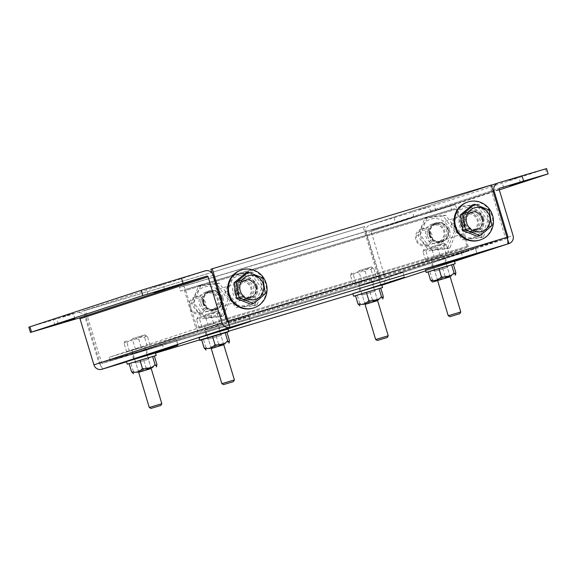 <?xml version="1.0" encoding="UTF-8"?>
<svg xmlns="http://www.w3.org/2000/svg" width="577" height="577" viewBox="0 0 577 577"><rect width="100%" height="100%" fill="white"/><g stroke="black" fill="none" stroke-linecap="round" stroke-linejoin="round"><path stroke-width="0.43" stroke-dasharray="2.88 2.16" d="M202.866 303.343A10.112 9.773 71.8 0 0 215.149 310.21A10.112 9.773 71.8 0 0 221.59 297.725A10.112 9.773 71.8 0 0 209.307 290.851A10.112 9.773 71.8 0 0 202.866 303.343M203.804 303.069A8.734 8.439 71.8 0 0 214.615 308.94A8.734 8.439 71.8 0 0 219.974 298.215A8.734 8.439 71.8 0 0 209.17 292.344A8.734 8.439 71.8 0 0 203.804 303.069M223.003 297.393A15.276 14.757 71.8 0 0 204.453 287.014A15.276 14.757 71.8 0 0 194.73 305.875A15.276 14.757 71.8 0 0 213.281 316.254A15.276 14.757 71.8 0 0 223.003 297.393M205.167 317.941L202.729 318.735L193.151 306.337L191.47 303.437L198.531 286.033L216.858 283.92L225.715 296.564L228.117 299.218L230.555 298.424L223.487 315.828L205.167 317.941L193.901 302.644L200.969 285.233L219.289 283.127L230.555 298.424M201.121 303.949A8.734 8.439 71.8 0 0 211.925 309.827A8.734 8.439 71.8 0 0 217.291 299.095A8.734 8.439 71.8 0 0 206.479 293.224A8.734 8.439 71.8 0 0 201.121 303.949M205.946 291.955A10.112 9.773 71.8 0 0 199.505 304.44A10.112 9.773 71.8 0 0 211.788 311.313A10.112 9.773 71.8 0 0 218.229 298.828A10.112 9.773 71.8 0 0 205.946 291.955M219.289 283.127L216.858 283.92M200.969 285.233L198.531 286.033M193.901 302.644L191.47 303.437M223.487 315.828L221.056 316.629L202.729 318.735M228.117 299.218L221.056 316.629M216.952 322.745L204.525 326.481L216.952 322.745M205.809 329.965L218.236 326.221L205.809 329.965M443.352 254.803L430.918 258.546L443.352 254.803M432.202 262.023L444.629 258.28L432.202 262.023M370.78 278.597L358.346 282.341L370.78 278.597M359.63 285.817L372.064 282.074L359.63 285.817M144.387 346.532L131.953 350.275L144.387 346.532M133.237 353.759L145.671 350.015L133.237 353.759M203.313 303.206A9.629 9.304 71.8 0 0 215.228 309.683A9.629 9.304 71.8 0 0 221.142 297.855A9.629 9.304 71.8 0 0 209.227 291.385A9.629 9.304 71.8 0 0 203.313 303.206M222.051 297.559A9.629 9.304 -108.2 0 1 216.137 309.387A9.629 9.304 -108.2 0 1 204.222 302.911A9.629 9.304 -108.2 0 1 210.136 291.082A9.629 9.304 -108.2 0 1 222.051 297.559M429.706 235.265A9.629 9.304 71.8 0 0 441.621 241.741A9.629 9.304 71.8 0 0 447.536 229.92A9.629 9.304 71.8 0 0 435.621 223.443A9.629 9.304 71.8 0 0 429.706 235.265M448.444 229.617A9.629 9.304 -108.2 0 1 442.53 241.446A9.629 9.304 -108.2 0 1 430.615 234.969A9.629 9.304 -108.2 0 1 436.529 223.148A9.629 9.304 -108.2 0 1 448.444 229.617M381.433 279.463L468.336 250.966A4.724 1.212 -106.7 0 0 468.127 246.062L456.948 209.025A4.724 1.212 -106.7 0 0 454.431 204.878L450.536 206.155L451.611 209.711L180.392 291.096L179.324 287.541L183.212 286.271A4.724 1.212 73.3 0 1 183.219 286.264A4.724 1.212 73.3 0 1 185.729 290.411L196.916 327.455A4.724 1.212 73.3 0 1 197.125 332.359L110.214 360.856L381.433 279.463L380.358 275.907L467.262 247.41L456.039 209.321L455.498 208.434L451.611 209.711M183.219 286.264L454.431 204.878A4.724 1.212 -106.7 0 0 454.424 204.878L183.212 286.271M110.214 360.856L109.147 357.3L380.358 275.907M180.392 291.096L455.498 208.434L184.279 289.82L196.05 328.803L109.147 357.3M450.536 206.155L179.324 287.541M388.22 335.756L375.677 339.543M370.737 278.612L358.396 282.319L370.737 278.612M358.966 270.721L371.364 266.913L358.966 270.721M353.023 283.971L350.535 275.719C352.727 272.827 355.576 271.918 359.067 273L359.392 273.101C362.601 269.812 366.482 268.63 371.04 269.56L372.627 267.584L373.831 268.644C370.384 267.411 367.506 268.197 365.183 270.995L367.455 279.506L353.023 283.971L367.455 279.506M376.319 276.888L373.831 268.644M373.535 277.811L371.04 269.56M361.887 281.352L359.392 273.101M355.807 283.047L353.319 274.803L350.96 274.089L350.535 275.719M364.967 271.262C360.474 270.303 356.593 271.486 353.319 274.803M204.027 299.91A8.734 8.439 71.8 0 0 194.802 297.054A8.734 8.439 71.8 0 0 191.023 310.801A8.734 8.439 71.8 0 0 200.248 313.65A8.734 8.439 71.8 0 0 204.027 299.91M241.907 294.111A8.734 8.439 -108.2 0 1 245.687 280.364A8.734 8.439 -108.2 0 1 254.911 283.22A8.734 8.439 -108.2 0 1 251.132 296.967A8.734 8.439 -108.2 0 1 241.907 294.111M202.664 300.877A7.357 7.112 71.8 0 0 192.61 299.737A7.357 7.112 71.8 0 0 191.708 310.051A7.357 7.112 71.8 0 0 201.762 311.191A7.357 7.112 71.8 0 0 202.664 300.877M245.773 273.015L260.234 278.77L262.874 294.421L251.053 304.317M262.874 294.421L265.377 293.599M260.234 278.77L262.737 277.948M234.392 379.904L221.849 383.691M216.909 322.759L204.568 326.467L216.909 322.759M205.145 314.869L217.536 311.061L205.145 314.869M199.195 328.118L196.707 319.867C198.899 316.968 201.748 316.066 205.239 317.148L205.571 317.249C208.773 313.953 212.661 312.777 217.219 313.708L218.798 311.731L220.003 312.792C216.555 311.558 213.678 312.345 211.355 315.143L213.627 323.654L199.195 328.118L213.627 323.654M222.491 321.036L220.003 312.792M219.707 321.959L217.219 313.708M208.059 325.5L205.571 317.249M201.979 327.195L199.491 318.944L197.132 318.237L196.707 319.867M211.139 315.41C206.645 314.451 202.765 315.633 199.491 318.944M460.785 311.962L448.242 315.749M443.302 254.818L430.969 258.532L443.302 254.818M431.538 246.927L443.937 243.119L431.538 246.927M425.588 260.177L423.1 251.933C425.299 249.033 428.141 248.124 431.632 249.206L431.964 249.314C435.166 246.018 439.054 244.836 443.612 245.773L445.192 243.797L446.396 244.85C442.948 243.617 440.071 244.403 437.748 247.201L440.02 255.712L425.588 260.177L440.02 255.712M448.884 253.094L446.396 244.85M446.1 254.017L443.612 245.773M434.452 257.558L431.964 249.314M428.372 259.253L425.884 251.009L423.525 250.303L423.1 251.933M437.532 247.468C433.046 246.509 429.158 247.692 425.884 251.009M375.468 289.683L360.538 294.176L375.468 289.683M362.464 295.02L374.798 291.306L362.464 295.02M377.603 300.588L365.053 304.375M359.197 305.457L359.731 303.444C364.628 304.584 368.84 303.329 372.36 299.665C376.68 300.956 380.308 299.838 383.243 296.326M364.852 302.925L377.185 299.211L364.852 302.925M355.519 295.741L380.762 288.118L355.497 295.662M359.731 303.444L357.25 295.229M372.36 299.665L369.879 291.45M365.046 304.339L377.589 300.552M221.64 333.831L206.717 338.324L221.64 333.831M208.636 339.168L220.969 335.453L208.636 339.168M223.775 344.736L211.232 348.522M205.376 349.604L205.902 347.592C210.8 348.732 215.012 347.477 218.539 343.813C222.852 345.096 226.48 343.986 229.415 340.473M211.023 347.073L223.357 343.358L211.023 347.073M226.934 332.258L201.669 339.81M205.902 347.592L203.421 339.377M218.539 343.813L216.058 335.598M211.218 348.486L223.761 344.7M238.474 291.688A9.282 8.972 71.8 0 0 249.956 297.934A9.282 8.972 71.8 0 0 255.661 286.531A9.282 8.972 71.8 0 0 244.172 280.285A9.282 8.972 71.8 0 0 238.474 291.688M256.332 286.307A9.282 8.972 -108.2 0 1 250.634 297.71A9.282 8.972 -108.2 0 1 239.145 291.472A9.282 8.972 -108.2 0 1 244.843 280.069A9.282 8.972 -108.2 0 1 256.332 286.307M253.281 308.06A19.95 19.279 71.8 0 0 265.528 283.567A19.95 19.279 71.8 0 0 240.854 270.159M161.827 403.691L149.277 407.485M144.344 346.546L132.003 350.261L144.344 346.546M132.573 338.663L144.971 334.855L132.573 338.663M126.63 351.912L124.142 343.661C126.334 340.762 129.183 339.853 132.674 340.942L132.999 341.043C136.208 337.747 140.088 336.571 144.647 337.502L146.233 335.525L147.438 336.579C143.99 335.345 141.105 336.131 138.79 338.937L141.062 347.448L126.63 351.912L141.062 347.448M149.926 344.83L147.438 336.579M147.142 345.753L144.647 337.502M135.494 349.294L132.999 341.043M129.414 350.989L126.926 342.738L124.567 342.031L124.142 343.661M138.574 339.197C134.08 338.245 130.2 339.427 126.926 342.738M236.361 292.359A10.112 9.773 71.8 0 0 248.644 299.232A10.112 9.773 71.8 0 0 255.077 286.74A10.112 9.773 71.8 0 0 242.802 279.874A10.112 9.773 71.8 0 0 236.361 292.359M237.298 292.085A8.734 8.439 71.8 0 0 248.11 297.963A8.734 8.439 71.8 0 0 253.469 287.231A8.734 8.439 71.8 0 0 242.665 281.36A8.734 8.439 71.8 0 0 237.298 292.085M256.498 286.408A15.276 14.757 71.8 0 0 237.948 276.03A15.276 14.757 71.8 0 0 228.225 294.897A15.276 14.757 71.8 0 0 246.776 305.276A15.276 14.757 71.8 0 0 256.498 286.408M238.662 306.957L236.224 307.757L226.646 295.352L224.965 292.46L232.026 275.049L250.346 272.943L261.612 288.24L264.042 287.44L256.981 304.851L238.662 306.957L227.396 291.659L234.464 274.255L252.784 272.142L264.042 287.44M234.608 292.972A8.734 8.439 71.8 0 0 245.42 298.843A8.734 8.439 71.8 0 0 250.779 288.118A8.734 8.439 71.8 0 0 239.974 282.24A8.734 8.439 71.8 0 0 234.608 292.972M239.441 280.97A10.112 9.773 71.8 0 0 233 293.462A10.112 9.773 71.8 0 0 245.283 300.328A10.112 9.773 71.8 0 0 251.716 287.844A10.112 9.773 71.8 0 0 239.441 280.97M252.784 272.142L250.346 272.943M234.464 274.255L232.026 275.049M227.396 291.659L224.965 292.46M256.981 304.851L254.551 305.644L236.224 307.757M261.612 288.24L254.551 305.644M483.649 218.113A11.006 10.638 -108.2 0 1 476.89 231.629A11.006 10.638 -108.2 0 1 463.273 224.229A11.006 10.638 -108.2 0 1 470.031 210.713A11.006 10.638 -108.2 0 1 483.649 218.113M482.3 218.553A11.006 10.638 -108.2 0 1 475.542 232.069A11.006 10.638 -108.2 0 1 461.932 224.669A11.006 10.638 -108.2 0 1 468.69 211.153A11.006 10.638 -108.2 0 1 482.3 218.553M257.255 286.055A11.006 10.638 -108.2 0 1 250.497 299.564A11.006 10.638 -108.2 0 1 236.88 292.164A11.006 10.638 -108.2 0 1 243.638 278.655A11.006 10.638 -108.2 0 1 257.255 286.055M255.907 286.495A11.006 10.638 -108.2 0 1 249.149 300.004A11.006 10.638 -108.2 0 1 235.539 292.604A11.006 10.638 -108.2 0 1 242.29 279.095A11.006 10.638 -108.2 0 1 255.907 286.495M508.272 180.507L518.766 177.283L508.272 180.507M418.628 209.898L429.129 206.674L418.628 209.898M420.222 215.171L430.716 211.939L420.222 215.171M152.508 287.274L163.01 284.05L152.508 287.274M62.871 316.665L73.366 313.441L62.871 316.665M475.232 248.283L431.069 262.376L475.47 248.197L476.811 253.527M402.659 272.077L358.497 286.17L402.897 271.991L404.246 277.321M132.349 354.026L176.504 339.932L132.104 354.112L133.936 359.291L137.138 358.245M204.914 330.232L249.076 316.138L204.676 330.318L206.501 335.504L209.703 334.451M491.243 185.029L489.895 185.469L505.733 238.813L228.312 322.024M212.069 273.123L226.718 322.55L101.84 363.488L379.284 280.278A1.01 0.981 71.8 0 0 379.911 279.03L366.006 232.971L493.133 191.29M507.306 238.301L380.856 279.758L101.84 363.488L85.511 310.303L211.514 272.488M378.974 279.311L363.185 227.013L84.17 310.743L99.958 363.041L378.974 279.311A6.513 1.673 -106.7 0 0 379.284 280.278L379.262 280.285A6.513 1.673 -106.7 0 0 382.428 285.031M363.185 227.013L364.527 226.573L380.856 279.758M213.173 275.279L85.115 317.263L99.02 363.322A1.01 0.981 71.8 0 0 100.247 364.015L101.84 363.488M446.879 263.263L432.656 267.649L431.307 262.29M446.901 263.357L450.103 262.304M436.097 266.509L432.901 267.562M374.307 287.058L360.091 291.435L358.743 286.084M374.336 287.151L377.538 286.098M363.532 290.303L360.329 291.356M147.914 354.999L133.936 359.291M147.943 355.093L151.145 354.04M220.486 331.205L206.501 335.504M220.508 331.299L223.71 330.246M489.895 185.469L210.879 269.199M211.846 272.394L364.527 226.573M228.29 322.031L228.29 322.031A6.513 1.673 73.3 0 1 228.304 327.815M84.17 310.743L85.511 310.303M103.427 368.761L103.42 368.761A6.513 1.673 73.3 0 1 103.42 368.761A6.513 1.673 73.3 0 1 100.268 364.008A6.513 1.673 73.3 0 1 99.958 363.041M498.211 182.938L370.153 224.922A6.513 6.297 71.8 0 0 366.006 232.971M370.153 224.922L434.214 205.462L546.556 168.599M499.293 189.912L435.808 210.735L371.739 230.187A1.01 0.981 71.8 0 0 371.098 231.442L385.003 277.501L513.061 235.517M381 285.507L380.856 285.55A6.513 6.297 71.8 0 0 385.003 277.501M380.856 285.55L379.262 280.285M100.247 364.015L101.84 369.28M28.85 327.173L77.195 312.835L205.261 270.851M85.115 317.263A6.513 6.297 71.8 0 0 77.195 312.835M429.266 235.402A10.112 9.773 71.8 0 0 441.542 242.268A10.112 9.773 71.8 0 0 447.983 229.783A10.112 9.773 71.8 0 0 435.7 222.91A10.112 9.773 71.8 0 0 429.266 235.402M430.197 235.127A8.734 8.439 71.8 0 0 441.008 241.006A8.734 8.439 71.8 0 0 446.374 230.273A8.734 8.439 71.8 0 0 435.563 224.403A8.734 8.439 71.8 0 0 430.197 235.127M449.396 229.451A15.276 14.757 71.8 0 0 430.846 219.072A15.276 14.757 71.8 0 0 421.123 237.933A15.276 14.757 71.8 0 0 439.674 248.312A15.276 14.757 71.8 0 0 449.396 229.451M431.56 250L429.122 250.8L419.544 238.395L417.863 235.503L424.924 218.092L443.251 215.986L454.51 231.283L456.948 230.483L449.88 247.886L431.56 250L420.301 234.702L427.362 217.291L445.682 215.185L456.948 230.483M427.514 236.007A8.734 8.439 71.8 0 0 438.318 241.886A8.734 8.439 71.8 0 0 443.684 231.161A8.734 8.439 71.8 0 0 432.873 225.282A8.734 8.439 71.8 0 0 427.514 236.007M432.339 224.013A10.112 9.773 71.8 0 0 425.905 236.505A10.112 9.773 71.8 0 0 438.181 243.371A10.112 9.773 71.8 0 0 444.622 230.887A10.112 9.773 71.8 0 0 432.339 224.013M445.682 215.185L443.251 215.986M427.362 217.291L424.924 218.092M420.301 234.702L417.863 235.503M449.88 247.886L447.449 248.687L429.122 250.8M454.51 231.283L447.449 248.687M434.632 269.913L446.966 266.199L434.632 269.913M445.963 263.639L433.63 267.353L445.963 263.639M454.387 261.085L425.415 269.834M453.334 264.324L428.091 271.947M135.674 361.642L148.008 357.935L135.674 361.642M147.005 355.374L134.672 359.089L147.005 355.374M155.429 352.821L126.457 361.563M132.804 373.391L133.337 371.386C138.235 372.526 142.447 371.263 145.967 367.607L143.485 359.392L154.369 356.045L129.125 363.683M462.754 224.417A10.112 9.773 71.8 0 0 475.037 231.29A10.112 9.773 71.8 0 0 481.478 218.798A10.112 9.773 71.8 0 0 469.195 211.932A10.112 9.773 71.8 0 0 462.754 224.417M463.692 224.15A8.734 8.439 71.8 0 0 474.503 230.021A8.734 8.439 71.8 0 0 479.862 219.296A8.734 8.439 71.8 0 0 469.058 213.418A8.734 8.439 71.8 0 0 463.692 224.15M482.891 218.467A15.276 14.757 71.8 0 0 464.341 208.088A15.276 14.757 71.8 0 0 454.618 226.956A15.276 14.757 71.8 0 0 473.169 237.335A15.276 14.757 71.8 0 0 482.891 218.467M465.055 239.015L462.617 239.816L453.039 227.41L451.358 224.518L458.419 207.114L476.746 205.001L485.603 217.644L488.005 220.299L490.443 219.498L483.375 236.909L465.055 239.015L453.789 223.717L460.857 206.314L479.177 204.2L490.443 219.498M461.009 225.03A8.734 8.439 71.8 0 0 471.813 230.901A8.734 8.439 71.8 0 0 477.179 220.176A8.734 8.439 71.8 0 0 466.367 214.305A8.734 8.439 71.8 0 0 461.009 225.03M465.834 213.036A10.112 9.773 71.8 0 0 459.393 225.52A10.112 9.773 71.8 0 0 471.676 232.394A10.112 9.773 71.8 0 0 478.117 219.902A10.112 9.773 71.8 0 0 465.834 213.036M479.177 204.2L476.746 205.001M460.857 206.314L458.419 207.114M453.789 223.717L451.358 224.518M483.375 236.909L480.944 237.71L462.617 239.816M488.005 220.299L480.944 237.71M149.075 357.625L134.145 362.118L149.075 357.625M136.071 362.962L148.404 359.247L136.071 362.962M151.203 368.53L138.66 372.316M145.967 367.607C150.287 368.891 153.908 367.78 156.85 364.267M138.451 370.867L150.792 367.152L138.451 370.867M143.485 359.392L129.104 363.604M133.337 371.386L130.856 363.164M138.653 372.28L151.196 368.494M448.033 265.889L433.111 270.382L448.033 265.889M435.029 271.233L447.363 267.519L435.029 271.233M450.168 276.794L437.626 280.581L450.154 276.758M431.769 281.663L432.296 279.65C437.193 280.79 441.405 279.535 444.932 275.871C449.245 277.162 452.873 276.044 455.808 272.532M437.416 279.131L449.75 275.417L437.416 279.131M453.327 264.316L428.062 271.868M432.296 279.65L429.822 271.435M444.932 275.871L442.451 267.656M362.067 293.707L374.401 289.993L362.067 293.707M373.398 287.433L361.065 291.147L373.398 287.433M381.823 284.879L352.85 293.628M464.867 223.746A9.282 8.972 71.8 0 0 476.35 229.992A9.282 8.972 71.8 0 0 482.055 218.589A9.282 8.972 71.8 0 0 470.565 212.343A9.282 8.972 71.8 0 0 464.867 223.746M482.725 218.373A9.282 8.972 -108.2 0 1 477.028 229.776A9.282 8.972 -108.2 0 1 465.538 223.53A9.282 8.972 -108.2 0 1 471.236 212.127A9.282 8.972 -108.2 0 1 482.725 218.373M479.675 240.126A19.95 19.279 71.8 0 0 491.921 215.632A19.95 19.279 71.8 0 0 467.247 202.217M208.239 337.855L220.573 334.141L208.239 337.855M219.57 331.58L207.237 335.295L219.57 331.58M227.994 329.027L199.022 337.776M226.934 332.265L201.698 339.889M430.42 231.968A8.734 8.439 71.8 0 0 421.196 229.112A8.734 8.439 71.8 0 0 417.416 242.859A8.734 8.439 71.8 0 0 426.641 245.715A8.734 8.439 71.8 0 0 430.42 231.968M468.3 226.17A8.734 8.439 -108.2 0 1 472.08 212.43A8.734 8.439 -108.2 0 1 481.305 215.286A8.734 8.439 -108.2 0 1 477.525 229.026A8.734 8.439 -108.2 0 1 468.3 226.17M429.057 232.935A7.357 7.112 71.8 0 0 419.003 231.795A7.357 7.112 71.8 0 0 418.101 242.109A7.357 7.112 71.8 0 0 428.156 243.249A7.357 7.112 71.8 0 0 429.057 232.935M472.166 205.08L486.627 210.829L489.267 226.48L477.446 236.382M489.267 226.48L491.77 225.657M486.627 210.829L489.13 210.006M468.336 250.966L197.125 332.359M468.127 246.062L196.916 327.455M467.262 247.41L196.05 328.803M456.948 209.025L185.729 290.411M467.219 246.365L196.007 327.75M456.039 209.321L184.82 290.714M505.69 237.767L226.674 321.497M379.911 279.03L507.039 237.349M101.3 362.601L380.315 278.871M227.078 321.339L99.02 363.322M445.314 258.092L446.8 263.004M461.225 252.488L462.812 257.753M372.749 281.886L374.228 286.798M388.653 276.275L390.247 281.547M162.26 344.217L163.854 349.489M177.853 345.255L176.266 340.012M146.356 349.821L147.835 354.74M234.825 320.423L236.419 325.695M250.418 321.468L248.831 316.225M218.921 326.027L220.407 330.946M126.536 361.829L155.523 353.131L126.536 361.829M199.656 339.882L228.643 331.184L199.656 339.882M352.929 293.888L381.916 285.189L352.929 293.888M425.718 270.837L454.488 261.41L425.718 270.844M393.983 217.774L395.57 223.039M54.959 325.255L53.372 319.99M371.098 231.442L499.155 189.451M499.754 188.217L371.739 230.187L499.776 188.21M545.467 168.989L547.061 174.254M435.808 210.735L434.214 205.462M214.615 308.94L211.925 309.827M209.17 292.344L206.479 293.224M218.236 326.221L217.161 322.666M444.629 258.28L443.562 254.731M372.064 282.074L370.989 278.518M145.671 350.015L144.596 346.46M216.137 309.387L215.228 309.683M442.53 241.446L441.621 241.741M205.592 330.037L204.525 326.481M431.993 262.102L430.918 258.546M359.421 285.896L358.346 282.341M133.027 353.831L131.953 350.275M210.136 291.082L209.227 291.385M436.529 223.148L435.621 223.443M377.574 300.502L373.579 287.274M373.507 287.036L370.939 278.532M371.364 266.913L372.627 267.584M365.032 304.288L358.396 282.319M351.609 272.878L350.96 274.089M194.802 297.054L245.687 280.364M200.248 313.65L251.132 296.967M223.746 344.649L219.758 331.422M219.678 331.184L217.118 322.68M217.536 311.061L218.798 311.731M211.204 348.436L204.568 326.467M197.788 317.025L197.132 318.237M450.139 276.708L446.151 263.487M446.071 263.242L443.511 254.745M443.937 243.119L445.192 243.797M437.597 280.494L430.969 258.532M424.182 249.084L423.525 250.303M378.901 300.127L377.185 299.211L374.798 291.306L375.721 289.596M363.719 304.714L364.642 302.997L362.255 295.099L360.538 294.176M225.073 344.274L223.357 343.358L220.969 335.453L221.893 333.744M209.898 348.861L210.814 347.145L208.427 339.24L206.717 338.324M250.634 297.71L249.956 297.934M244.843 280.069L244.172 280.285M151.181 368.443L147.185 355.216M147.113 354.97L144.546 346.474M144.971 334.855L146.233 335.525M138.639 372.23L132.003 350.261M125.216 340.812L124.567 342.031M248.11 297.963L245.42 298.843M242.665 281.36L239.974 282.24M475.542 232.069L476.89 231.629M249.149 300.004L250.497 299.564M503.634 187.604L502.048 182.332M413.99 216.995L412.404 211.723M147.871 294.364L146.284 289.099M58.234 323.755L56.64 318.49M507.349 238.287L379.291 280.278M432.656 267.649L431.069 262.376M475.47 248.197L477.056 253.462M360.091 291.435L358.497 286.17M402.897 271.991L404.491 277.256M176.504 339.932L178.098 345.197M133.698 359.377L132.104 354.112M249.076 316.138L250.663 321.403M206.263 335.583L204.676 330.318M468.69 211.153L470.031 210.713M242.29 279.095L243.638 278.655M491.294 185.203L370.008 224.965M520.36 182.548L518.766 177.283M430.716 211.939L429.129 206.674M164.596 289.315L163.01 284.05M74.952 318.706L73.366 313.441M441.008 241.006L438.318 241.886M435.563 224.403L432.873 225.282M446.172 263.566L446.966 266.199M433.63 267.353L434.423 269.986M147.214 355.295L148.008 357.935M134.672 359.089L135.465 361.721M474.503 230.021L471.813 230.901M469.058 213.418L466.367 214.305M152.501 368.068L150.792 367.152L148.404 359.247L149.328 357.538M137.326 372.648L138.249 370.939L135.862 363.034L134.145 362.118M451.466 276.34L449.75 275.417L447.363 267.519L448.286 265.802M436.291 280.92L437.207 279.203L434.82 271.305L433.111 270.382M373.607 287.36L374.401 289.993M361.065 291.147L361.858 293.78M477.028 229.776L476.35 229.992M471.236 212.127L470.565 212.343M219.779 331.508L220.573 334.141M207.237 335.295L208.03 337.927M421.196 229.112L472.08 212.43M426.641 245.715L477.525 229.026"/><path stroke-width="0.87" d="M377.387 340.459L387.297 337.466L377.387 340.459L375.67 339.543L388.22 335.756L377.574 300.502M259.47 297.198A12.384 11.966 -108.2 0 1 242.556 295.28A12.384 11.966 -108.2 0 1 244.078 277.934A12.384 11.966 -108.2 0 1 260.984 279.852A12.384 11.966 -108.2 0 1 259.47 297.198M236.455 282.095L248.276 272.193L245.773 273.015L233.952 282.918L236.455 282.095L239.094 297.746L253.555 303.495L259.989 298.374L265.377 293.599L262.737 277.948L248.276 272.193M253.555 303.495L251.053 304.317L236.584 298.569L233.952 282.918M236.584 298.569L239.094 297.746M223.559 384.607L233.469 381.613L223.559 384.607L221.849 383.691L234.392 379.904L223.746 344.649M449.959 316.665L459.862 313.679L449.959 316.665L448.242 315.749L460.785 311.962L450.139 276.708M365.053 304.375L377.603 300.588M357.978 303.877L355.497 295.662L366.373 292.323L380.762 288.111L383.243 296.326L383.092 298.222L381.491 296.758C378.036 300.401 373.824 301.656 368.854 300.538C365.984 304.036 362.356 305.146 357.978 303.877L359.94 305.853M377.589 300.552L365.046 304.339M381.491 296.758L379.01 288.543M368.854 300.538L366.373 292.323M211.232 348.522L223.775 344.736M204.15 348.025L201.669 339.81L212.552 336.47L226.934 332.258L229.415 340.473L229.264 342.37L227.663 340.906C224.208 344.548 219.996 345.803 215.033 344.685C212.156 348.176 208.535 349.294 204.15 348.025L206.119 350.001M223.761 344.7L211.218 348.486M227.663 340.906L225.181 332.691M215.033 344.685L212.552 336.47M266.199 283.35A19.95 19.279 71.8 0 0 241.525 269.935A19.95 19.279 71.8 0 0 229.278 294.429A19.95 19.279 71.8 0 0 253.952 307.844A19.95 19.279 71.8 0 0 266.199 283.35M241.525 269.935L240.854 270.159A19.95 19.279 71.8 0 0 228.6 294.652A19.95 19.279 71.8 0 0 253.281 308.06L253.952 307.844M150.994 408.401L160.904 405.407L150.994 408.401L149.277 407.485L161.827 403.691L151.181 368.443M509.866 185.78L520.36 182.548L509.866 185.78M154.102 292.539L164.596 289.315L154.102 292.539M64.458 321.93L74.952 318.706L64.458 321.93M493.133 191.29L494.063 190.98L507.969 237.046A1.01 0.981 -108.2 0 1 507.327 238.294L507.306 238.301A6.513 1.673 -106.7 0 0 507.032 237.327L228.016 321.057A6.513 1.673 73.3 0 1 228.29 322.031M229.898 327.296L228.312 322.024A1.01 0.981 -108.2 0 1 227.078 321.339L213.173 275.279A6.513 6.297 -108.2 0 0 205.261 270.851L141.192 290.31L28.85 327.173L30.444 332.439L142.786 295.575L206.847 276.116A1.01 0.981 -108.2 0 1 208.081 276.809L221.986 322.868L93.928 364.852A6.513 6.297 71.8 0 0 101.84 369.28L126.536 361.829L103.427 368.761L229.898 327.296A6.513 6.297 -108.2 0 1 221.986 322.868M450.103 262.304L476.811 253.527M436.097 266.509L476.818 253.548M377.538 286.098L404.246 277.321M363.532 290.303L404.253 277.342M137.138 358.245L177.853 345.255M151.145 354.04L177.86 345.284M209.703 334.451L250.418 321.468M223.71 330.246L250.425 321.49M228.016 321.057L212.228 268.759L210.879 269.199L212.069 273.123M212.228 268.759L491.243 185.029L507.032 237.327M507.327 238.294L508.914 243.559L507.32 244.085A6.513 1.673 -106.7 0 0 507.306 238.301M523.627 181.055L548.15 173.865L546.556 168.599L522.041 175.783L523.627 181.055L499.805 188.203A1.01 0.981 -108.2 0 1 499.805 188.203A1.01 0.981 -108.2 0 0 499.155 189.451L513.061 235.517A6.513 6.297 -108.2 0 1 508.914 243.559M522.041 175.783L498.211 182.938A6.513 6.297 -108.2 0 0 498.066 182.981L491.294 185.203M494.063 190.98A6.513 6.297 -108.2 0 1 498.066 182.981M93.928 364.852L80.023 318.792A1.01 0.981 71.8 0 0 78.789 318.107L30.444 332.439M382.428 285.031A6.513 1.673 -106.7 0 0 382.436 285.031A6.513 1.673 -106.7 0 0 382.45 285.031L425.718 270.844L382.45 285.031M548.15 173.865L499.293 189.912M428.091 271.947L426.208 272.467L425.415 269.834L441.751 264.8L454.387 261.085L455.181 263.718L453.334 264.324M426.208 272.467L455.181 263.718M129.125 363.683L127.25 364.202L126.457 361.563L155.429 352.821L156.223 355.454L154.369 356.059L156.85 364.267L156.699 366.164L155.098 364.7L152.616 356.485L154.369 356.045M127.25 364.202L156.223 355.454M138.66 372.316L151.203 368.53M155.098 364.7C151.643 368.342 147.431 369.597 142.461 368.479C139.591 371.97 135.963 373.088 131.585 371.819L133.547 373.795M151.196 368.494L138.653 372.28M131.585 371.819L129.104 363.604L152.616 356.485M142.461 368.479L139.98 360.264M450.154 276.758L432.512 282.059L450.168 276.794M430.543 280.09L428.062 271.868L438.946 268.529L453.327 264.316L455.808 272.532L455.657 274.428L454.056 272.971C450.601 276.607 446.396 277.869 441.427 276.744C438.549 280.242 434.928 281.352 430.543 280.09L432.512 282.059M454.056 272.971L451.575 264.749M441.427 276.744L438.946 268.529M355.519 295.741L353.643 296.261L352.85 293.628L369.186 288.594L381.823 284.879L382.616 287.512L380.762 288.118M353.643 296.261L382.616 287.512M492.592 215.409A19.95 19.279 71.8 0 0 467.918 201.993A19.95 19.279 71.8 0 0 455.671 226.487A19.95 19.279 71.8 0 0 480.345 239.902A19.95 19.279 71.8 0 0 492.592 215.409M467.918 201.993L467.247 202.217A19.95 19.279 71.8 0 0 455.001 226.711A19.95 19.279 71.8 0 0 479.675 240.126L480.345 239.902M201.698 339.889L199.815 340.408L199.022 337.776L215.358 332.741L227.994 329.027L228.788 331.66L226.934 332.265M199.815 340.408L228.788 331.66M485.863 229.257A12.384 11.966 -108.2 0 1 468.95 227.345A12.384 11.966 -108.2 0 1 470.471 209.999A12.384 11.966 -108.2 0 1 487.377 211.91A12.384 11.966 -108.2 0 1 485.863 229.257M462.848 214.154L474.669 204.258L472.166 205.08L460.345 214.976L462.848 214.154L465.488 229.805L479.949 235.56L486.382 230.439L491.77 225.657L489.13 210.006L474.669 204.258M479.949 235.56L477.446 236.382L462.985 230.627L460.345 214.976M462.985 230.627L465.488 229.805M507.039 237.349L507.969 237.046M155.523 353.131L199.656 339.882L155.523 353.131M228.643 331.184L352.929 293.888L228.643 331.184M509.065 243.516L454.488 261.41L507.32 244.085L228.304 327.815M181.43 277.999L183.017 283.264M208.081 276.809L80.023 318.792M78.789 318.107L206.847 276.116M31.533 332.049L29.939 326.784M142.786 295.575L141.192 290.31M387.297 337.466L388.22 335.756M375.67 339.543L365.032 304.288M233.469 381.613L234.392 379.904M221.849 383.691L211.204 348.436M459.862 313.679L460.785 311.962M448.242 315.749L437.597 280.494M382.674 298.987L383.092 298.222M228.853 343.135L229.264 342.37M160.904 405.407L161.827 403.691M149.277 407.485L138.639 372.23M156.28 366.929L156.699 366.164M455.246 275.2L455.657 274.428"/></g></svg>
